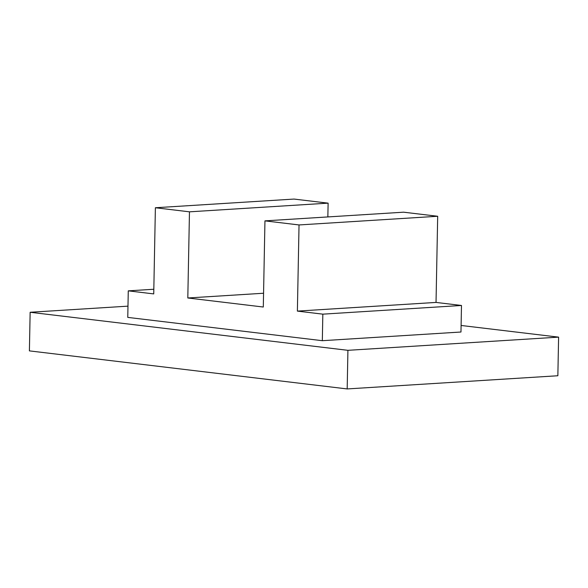 <?xml version="1.0" encoding="UTF-8"?>
<svg xmlns="http://www.w3.org/2000/svg" width="588" height="588" viewBox="0 0 588 588"><rect width="100%" height="100%" fill="white"/><g stroke="black" fill="none" stroke-linecap="round" stroke-linejoin="round"><path stroke-width="0.88" d="M347.92 350.323L30.142 312.272L29.4 350.882L347.185 388.933L347.92 350.323L558.6 337.137L461.102 325.465M127.978 306.15L30.142 312.272M461.484 305.473L322.834 314.154L297.381 311.103L436.031 302.423L461.484 305.473L460.977 332.014L322.327 340.695L127.765 317.395L128.272 290.854L153.733 293.904L155.386 207.748L189.468 211.827L328.119 203.147L327.854 216.928M558.6 337.137L557.858 375.747L347.185 388.933M153.821 289.252L128.272 290.854M322.834 314.154L322.327 340.695M263.564 293.243L187.807 297.984L263.299 307.024L264.953 220.868L299.035 224.947L297.381 311.103M187.807 297.984L189.468 211.827M328.119 203.147L294.037 199.067L155.386 207.748M436.031 302.423L437.685 216.266L299.035 224.947M437.685 216.266L403.603 212.187L264.953 220.868"/></g></svg>
